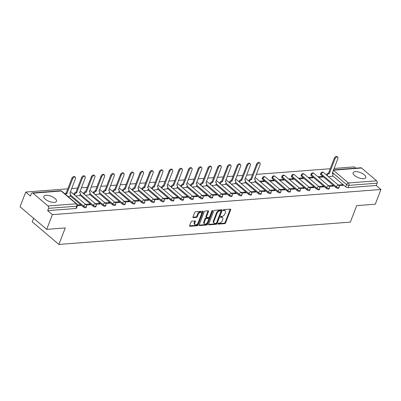 <?xml version="1.0" encoding="UTF-8"?>
<svg xmlns="http://www.w3.org/2000/svg" width="401" height="401" viewBox="0 0 401 401"><rect width="100%" height="100%" fill="white"/><g stroke="black" fill="none" stroke-linecap="round" stroke-linejoin="round"><path stroke-width="0.6" d="M218.004 223.663A0.596 0.356 130.3 0 0 218.234 224.139L224.73 223.643A0.852 0.506 130.3 0 0 225.623 222.871L230.665 209.798A0.852 0.506 130.3 0 0 230.605 209.197A0.852 0.506 130.3 0 0 230.334 209.121L223.838 209.618A0.596 0.356 130.3 0 0 223.447 210.635L224.289 210.57A2.727 1.619 130.3 0 1 225.156 210.816A2.727 1.619 130.3 0 1 225.347 212.746L224.926 213.833A2.727 1.619 130.3 0 1 222.074 216.304L221.232 216.37A0.596 0.356 130.3 0 0 220.841 217.387L221.683 217.322A2.727 1.619 130.3 0 1 222.55 217.568A2.727 1.619 130.3 0 1 222.74 219.497L222.319 220.585A2.727 1.619 130.3 0 1 219.467 223.056L218.625 223.121A0.596 0.356 130.3 0 0 218.004 223.663L224.199 223.192A0.852 0.506 130.3 0 0 225.091 222.415L230.134 209.347A0.852 0.506 130.3 0 0 230.189 209.132M363.582 178.686A6.772 2.757 21.1 0 0 365.742 177.598A6.772 2.757 21.1 0 0 362.544 173.588A6.772 2.757 21.1 0 0 355.271 171.633A6.772 2.757 21.1 0 0 353.111 172.721A6.772 2.757 21.1 0 0 356.309 176.731A6.772 2.757 21.1 0 0 363.582 178.686M54.32 202.36A6.772 2.757 21.1 0 0 56.481 201.272A6.772 2.757 21.1 0 0 53.283 197.267A6.772 2.757 21.1 0 0 46.01 195.312A6.772 2.757 21.1 0 0 43.849 196.395A6.772 2.757 21.1 0 0 47.047 200.405A6.772 2.757 21.1 0 0 54.32 202.36M191.944 221.187A0.852 0.506 130.3 0 0 191.051 221.959L189.638 225.623A0.852 0.506 130.3 0 0 189.698 226.229A0.852 0.506 130.3 0 0 189.969 226.304L197.182 225.748A0.852 0.506 130.3 0 0 198.074 224.976L203.117 211.908A0.852 0.506 130.3 0 0 203.056 211.307A0.852 0.506 130.3 0 0 202.786 211.232L195.573 211.783A0.852 0.506 130.3 0 0 194.68 212.555L192.971 216.981A0.852 0.506 130.3 0 0 193.031 217.588A0.852 0.506 130.3 0 0 193.302 217.663L196.39 217.427A0.852 0.506 130.3 0 0 197.282 216.655L198.129 214.455A2.281 1.353 130.3 0 1 199.603 212.71A2.281 1.353 130.3 0 1 201.237 212.595A2.281 1.353 130.3 0 1 201.402 214.209L198.079 222.811A2.281 1.353 130.3 0 1 196.605 224.56A2.281 1.353 130.3 0 1 194.971 224.675A2.281 1.353 130.3 0 1 194.811 223.061L195.362 221.628A0.852 0.506 130.3 0 0 195.302 221.026A0.852 0.506 130.3 0 0 195.031 220.946L191.944 221.187M380.95 189.488L375.271 204.209L356.705 205.633L350.339 222.124L58.897 244.44L65.263 227.943L46.696 229.362L52.376 214.645L380.95 189.488L376.233 185.493L377.12 183.197L348.895 185.357A1.734 0.707 -158.9 0 1 346.584 184.55L332.464 172.58M208.655 224.169A0.852 0.506 130.3 0 0 208.715 224.771A0.852 0.506 130.3 0 0 208.986 224.846L216.204 224.294A0.852 0.506 130.3 0 0 217.091 223.522L222.139 210.455A0.852 0.506 130.3 0 0 222.074 209.848A0.852 0.506 130.3 0 0 221.803 209.773L214.59 210.325A0.852 0.506 130.3 0 0 213.698 211.096L208.655 224.169M206.69 225.021L199.477 225.573A0.852 0.506 130.3 0 1 199.207 225.497A0.852 0.506 130.3 0 1 199.147 224.896L204.189 211.828A0.852 0.506 130.3 0 1 205.081 211.056L208.169 210.816A0.852 0.506 130.3 0 1 208.44 210.896A0.852 0.506 130.3 0 1 208.5 211.497L206.455 216.796A0.852 0.506 130.3 0 0 206.515 217.402A0.852 0.506 130.3 0 0 206.786 217.477L208.836 217.317A0.852 0.506 130.3 0 0 209.728 216.545L211.853 211.026A0.596 0.356 130.3 0 1 212.71 210.961L207.583 224.249A0.852 0.506 130.3 0 1 206.69 225.021L206.159 224.57L199.091 225.111M46.696 229.362L20.05 206.771L25.729 192.049L67.839 188.826M355.797 168.159L354.304 166.896L334.063 168.445M330.249 168.736L256.309 174.395M252.495 174.691L246.59 175.142M242.775 175.432L236.871 175.884M233.056 176.174L227.151 176.63M223.342 176.921L217.432 177.372M213.623 177.663L207.713 178.119M203.903 178.41L197.999 178.861M194.184 179.152L188.28 179.603M184.465 179.899L178.56 180.35M174.746 180.64L168.841 181.092M165.027 181.382L159.122 181.838M155.307 182.129L149.403 182.58M145.588 182.871L139.683 183.327M135.869 183.618L129.964 184.069M126.15 184.36L120.245 184.811M116.43 185.107L110.526 185.558M106.711 185.848L100.806 186.3M96.992 186.595L91.087 187.046M87.278 187.337L81.368 187.788M77.558 188.079L71.649 188.535M33.624 218.279L32.25 221.843L58.897 244.44M52.376 214.645L47.659 210.645L48.546 208.35A1.734 1.203 -94.4 0 0 48.05 205.969L32.967 193.182A1.734 1.203 -94.4 0 0 32.265 192.926A1.734 1.203 -94.4 0 0 31.333 193.753L30.446 196.049L25.729 192.049M376.233 185.493L348.013 187.653A1.734 0.707 -158.9 0 1 345.697 186.841L332.559 175.703M333.512 169.864L360.84 167.773A1.734 1.203 85.6 0 1 361.542 168.024L376.624 180.816A1.734 1.203 85.6 0 1 377.12 183.197M329.246 186.425L333.356 186.114L332.559 185.432L332.264 186.194M318.67 177.382L322.7 177.077L321.903 176.395L321.607 177.157M319.527 187.172L323.642 186.856L322.84 186.179L322.544 186.941M308.95 178.129L312.98 177.818L312.184 177.142L311.888 177.904M309.808 187.914L313.923 187.598L313.121 186.921L312.825 187.683M299.231 178.871L303.261 178.56L302.464 177.884L302.169 178.645M300.088 188.66L304.204 188.345L303.402 187.668L303.111 188.43M289.512 179.613L293.542 179.307L292.745 178.63L292.449 179.392M290.369 189.402L294.484 189.087L293.682 188.41L293.392 189.172M279.793 180.36L283.823 180.049L283.026 179.372L282.73 180.134M280.65 190.149L284.765 189.833L283.963 189.157L283.672 189.914M270.073 181.102L274.104 180.796L273.307 180.114L273.011 180.876M270.931 190.891L275.046 190.575L274.244 189.899L273.953 190.66M260.354 181.848L264.384 181.538L263.587 180.861L263.292 181.623M261.211 191.633L265.327 191.322L264.525 190.64L264.234 191.402M250.635 182.59L254.59 182.219M251.492 192.38L255.607 192.064L254.81 191.387L254.515 192.149M240.916 183.337L244.871 182.961M241.773 193.122L245.888 192.811L245.091 192.129L244.795 192.891M231.197 184.079L235.151 183.708M232.054 193.868L236.169 193.553L235.372 192.876L235.076 193.638M221.477 184.821L225.437 184.45M222.339 194.61L226.45 194.295L225.653 193.618L225.357 194.38M211.758 185.568L215.718 185.192M212.62 195.357L216.73 195.041L215.933 194.365L215.638 195.127M202.039 186.31L205.999 185.939M202.901 196.099L207.011 195.783L206.214 195.107L205.919 195.868M192.32 187.056L196.279 186.681M193.182 196.846L197.292 196.53L196.495 195.848L196.199 196.61M182.6 187.798L186.56 187.427M183.463 197.588L187.578 197.272L186.776 196.595L186.48 197.357M172.886 188.545L176.841 188.169M173.743 198.33L177.859 198.019L177.057 197.337L176.761 198.099M163.167 189.287L167.122 188.916M164.024 199.076L168.139 198.761L167.337 198.084L167.047 198.846M153.448 190.029L157.403 189.658M154.305 199.818L158.42 199.503L157.618 198.826L157.327 199.588M143.728 190.776L147.683 190.4M144.586 200.565L148.701 200.249L147.899 199.573L147.608 200.335M134.009 191.518L137.964 191.147M134.866 201.307L138.982 200.991L138.18 200.315L137.889 201.076M124.29 192.264L128.245 191.889M125.147 202.054L129.262 201.738L128.46 201.061L128.17 201.818M114.571 193.006L118.526 192.635M115.428 202.796L119.543 202.48L118.746 201.803L118.45 202.565M104.851 193.753L108.806 193.377M105.709 203.538L109.824 203.227L109.027 202.545L108.731 203.307M95.132 194.495L99.087 194.124M95.989 204.284L100.105 203.969L99.308 203.292L99.012 204.054M85.413 195.242L89.373 194.866M86.275 205.026L90.385 204.71L89.588 204.034L89.293 204.796M75.694 195.984L79.654 195.613M77.388 205.708L80.666 205.457L79.869 204.781L79.573 205.543M68.1 196.565L69.934 196.355M83.288 206.931L83.603 206.119A1.734 0.707 -158.9 0 0 85.298 206.881A1.734 0.707 -158.9 0 0 86.471 206.645L86.155 207.462A1.734 0.707 21.1 0 1 84.982 207.698A1.734 0.707 21.1 0 1 83.288 206.931L70.15 195.788M93.007 206.189L93.323 205.372A1.734 0.707 -158.9 0 0 95.017 206.139A1.734 0.707 -158.9 0 0 96.19 205.903L95.874 206.715A1.734 0.707 21.1 0 1 94.701 206.951A1.734 0.707 21.1 0 1 93.007 206.189L79.869 195.046M102.726 205.442L103.042 204.63A1.734 0.707 -158.9 0 0 104.736 205.397A1.734 0.707 -158.9 0 0 105.909 205.162L105.593 205.974A1.734 0.707 21.1 0 1 104.42 206.209A1.734 0.707 21.1 0 1 102.726 205.442L89.588 194.305M112.445 204.7L112.761 203.883A1.734 0.707 -158.9 0 0 114.45 204.65A1.734 0.707 -158.9 0 0 115.628 204.415L115.313 205.227A1.734 0.707 21.1 0 1 114.14 205.462A1.734 0.707 21.1 0 1 112.445 204.7L99.308 193.558M122.165 203.954L122.48 203.142A1.734 0.707 -158.9 0 0 124.17 203.909A1.734 0.707 -158.9 0 0 125.343 203.673L125.032 204.485A1.734 0.707 21.1 0 1 123.859 204.721A1.734 0.707 21.1 0 1 122.165 203.954L109.027 192.816M131.884 203.212L132.2 202.4A1.734 0.707 -158.9 0 0 133.889 203.162A1.734 0.707 -158.9 0 0 135.062 202.926L134.751 203.743A1.734 0.707 21.1 0 1 133.578 203.979A1.734 0.707 21.1 0 1 131.884 203.212L118.746 192.069M141.603 202.465L141.919 201.653A1.734 0.707 -158.9 0 0 143.608 202.42A1.734 0.707 -158.9 0 0 144.781 202.184L144.47 202.996A1.734 0.707 21.1 0 1 143.297 203.232A1.734 0.707 21.1 0 1 141.603 202.465L128.465 191.327M151.322 201.723L151.638 200.911A1.734 0.707 -158.9 0 0 153.327 201.673A1.734 0.707 -158.9 0 0 154.5 201.437L154.19 202.254A1.734 0.707 21.1 0 1 153.017 202.49A1.734 0.707 21.1 0 1 151.322 201.723L138.185 190.58M161.042 200.981L161.352 200.164A1.734 0.707 -158.9 0 0 163.047 200.931A1.734 0.707 -158.9 0 0 164.22 200.695L163.909 201.508A1.734 0.707 21.1 0 1 162.731 201.743A1.734 0.707 21.1 0 1 161.042 200.981L147.904 189.838M170.761 200.234L171.072 199.422A1.734 0.707 -158.9 0 0 172.766 200.189A1.734 0.707 -158.9 0 0 173.939 199.949L173.623 200.766A1.734 0.707 21.1 0 1 172.45 201.001A1.734 0.707 21.1 0 1 170.761 200.234L157.618 189.092M180.48 199.492L180.791 198.675A1.734 0.707 -158.9 0 0 182.485 199.442A1.734 0.707 -158.9 0 0 183.658 199.207L183.342 200.019A1.734 0.707 21.1 0 1 182.169 200.254A1.734 0.707 21.1 0 1 180.48 199.492L167.337 188.35M190.199 198.746L190.51 197.934A1.734 0.707 -158.9 0 0 192.204 198.701A1.734 0.707 -158.9 0 0 193.377 198.465L193.061 199.277A1.734 0.707 21.1 0 1 191.889 199.513A1.734 0.707 21.1 0 1 190.199 198.746L177.057 187.608M199.919 198.004L200.229 197.192A1.734 0.707 -158.9 0 0 201.924 197.954A1.734 0.707 -158.9 0 0 203.096 197.718L202.781 198.535A1.734 0.707 21.1 0 1 201.608 198.771A1.734 0.707 21.1 0 1 199.919 198.004L186.776 186.861M209.633 197.257L209.949 196.445A1.734 0.707 -158.9 0 0 211.643 197.212A1.734 0.707 -158.9 0 0 212.816 196.976L212.5 197.788A1.734 0.707 21.1 0 1 211.327 198.024A1.734 0.707 21.1 0 1 209.633 197.257L196.495 186.119M219.352 196.515L219.668 195.703A1.734 0.707 -158.9 0 0 221.362 196.465A1.734 0.707 -158.9 0 0 222.535 196.229L222.219 197.046A1.734 0.707 21.1 0 1 221.046 197.282A1.734 0.707 21.1 0 1 219.352 196.515L206.214 185.372M229.071 195.773L229.387 194.956A1.734 0.707 -158.9 0 0 231.081 195.723A1.734 0.707 -158.9 0 0 232.254 195.487L231.938 196.3A1.734 0.707 21.1 0 1 230.765 196.535A1.734 0.707 21.1 0 1 229.071 195.773L215.933 184.63M238.79 195.026L239.106 194.214A1.734 0.707 -158.9 0 0 240.8 194.976A1.734 0.707 -158.9 0 0 241.973 194.741L241.658 195.558A1.734 0.707 21.1 0 1 240.485 195.793A1.734 0.707 21.1 0 1 238.79 195.026L225.653 183.884M248.51 194.285L248.826 193.467A1.734 0.707 -158.9 0 0 250.515 194.234A1.734 0.707 -158.9 0 0 251.693 193.999L251.377 194.811A1.734 0.707 21.1 0 1 250.204 195.046A1.734 0.707 21.1 0 1 248.51 194.285L235.372 183.142M258.229 193.538L258.545 192.726A1.734 0.707 -158.9 0 0 260.234 193.493A1.734 0.707 -158.9 0 0 261.407 193.257L261.096 194.069A1.734 0.707 21.1 0 1 259.923 194.305A1.734 0.707 21.1 0 1 258.229 193.538L245.091 182.4M267.948 192.796L268.264 191.979A1.734 0.707 -158.9 0 0 269.953 192.746A1.734 0.707 -158.9 0 0 271.126 192.51L270.815 193.322A1.734 0.707 21.1 0 1 269.642 193.563A1.734 0.707 21.1 0 1 267.948 192.796L254.81 181.653M277.667 192.049L277.983 191.237A1.734 0.707 -158.9 0 0 279.672 192.004A1.734 0.707 -158.9 0 0 280.845 191.768L280.535 192.58A1.734 0.707 21.1 0 1 279.362 192.816A1.734 0.707 21.1 0 1 277.667 192.049L262.585 179.262L262.901 178.45A1.734 0.707 -158.9 0 1 262.525 177.728L262.209 178.54A1.734 0.707 21.1 0 0 262.585 179.262M287.387 191.307L287.702 190.495A1.734 0.707 -158.9 0 0 289.392 191.257A1.734 0.707 -158.9 0 0 290.565 191.021L290.254 191.838A1.734 0.707 21.1 0 1 289.081 192.074A1.734 0.707 21.1 0 1 287.387 191.307L272.304 178.52L272.62 177.703A1.734 0.707 -158.9 0 1 272.244 176.986L271.928 177.798A1.734 0.707 21.1 0 0 272.304 178.52M297.106 190.565L297.417 189.748A1.734 0.707 -158.9 0 0 299.111 190.515A1.734 0.707 -158.9 0 0 300.284 190.28L299.973 191.092A1.734 0.707 21.1 0 1 298.8 191.327A1.734 0.707 21.1 0 1 297.106 190.565L282.023 177.773L282.339 176.961A1.734 0.707 -158.9 0 1 281.963 176.239L281.647 177.052A1.734 0.707 21.1 0 0 282.023 177.773M306.825 189.818L307.136 189.006A1.734 0.707 -158.9 0 0 308.83 189.768A1.734 0.707 -158.9 0 0 310.003 189.533L309.687 190.35A1.734 0.707 21.1 0 1 308.514 190.585A1.734 0.707 21.1 0 1 306.825 189.818L291.743 177.031L292.053 176.214A1.734 0.707 -158.9 0 1 291.682 175.498L291.367 176.31A1.734 0.707 21.1 0 0 291.743 177.031M316.544 189.077L316.855 188.259A1.734 0.707 -158.9 0 0 318.549 189.026A1.734 0.707 -158.9 0 0 319.722 188.791L319.407 189.603A1.734 0.707 21.1 0 1 318.234 189.838A1.734 0.707 21.1 0 1 316.544 189.077L301.462 176.285L301.773 175.473A1.734 0.707 -158.9 0 1 301.402 174.751L301.086 175.568A1.734 0.707 21.1 0 0 301.462 176.285M326.264 188.33L326.574 187.518A1.734 0.707 -158.9 0 0 328.269 188.285A1.734 0.707 -158.9 0 0 329.442 188.049L329.126 188.861A1.734 0.707 21.1 0 1 327.953 189.097A1.734 0.707 21.1 0 1 326.264 188.33L311.181 175.543L311.492 174.731A1.734 0.707 -158.9 0 1 311.121 174.009L310.805 174.821A1.734 0.707 21.1 0 0 311.181 175.543M335.983 187.588L336.294 186.771A1.734 0.707 -158.9 0 0 337.988 187.538A1.734 0.707 -158.9 0 0 339.161 187.302L338.845 188.114A1.734 0.707 21.1 0 1 337.672 188.35A1.734 0.707 21.1 0 1 335.983 187.588L320.9 174.796L321.211 173.984A1.734 0.707 -158.9 0 1 320.84 173.262L320.524 174.079A1.734 0.707 21.1 0 0 320.9 174.796M338.965 185.683L343.076 185.367L342.279 184.691L341.983 185.452M328.384 176.64L332.344 176.265M321.903 176.395L317.868 176.706M312.184 177.142L308.148 177.448M302.464 177.884L298.429 178.194M292.745 178.63L288.71 178.936M283.026 179.372L278.991 179.683M273.307 180.114L269.272 180.425M263.587 180.861L259.552 181.167M342.279 184.691L338.243 185.001M47.659 210.645L75.884 208.485A1.734 0.707 21.1 0 0 76.436 208.204L77.323 205.913A1.734 0.707 -158.9 0 1 76.766 206.189L48.546 208.35M332.559 185.432L328.524 185.743M322.84 186.179L318.81 186.485M313.121 186.921L309.091 187.232M303.402 187.668L299.372 187.974M293.682 188.41L289.652 188.721M283.963 189.157L279.933 189.462M274.244 189.899L270.214 190.209M264.525 190.64L260.495 190.951M254.81 191.387L250.775 191.693M245.091 192.129L241.056 192.44M235.372 192.876L231.337 193.182M225.653 193.618L221.618 193.929M215.933 194.365L211.898 194.67M206.214 195.107L202.179 195.417M196.495 195.848L192.46 196.159M186.776 196.595L182.746 196.901M177.057 197.337L173.026 197.648M167.337 198.084L163.307 198.39M157.618 198.826L153.588 199.137M147.899 199.573L143.869 199.878M138.18 200.315L134.15 200.625M128.46 201.061L124.43 201.367M118.746 201.803L114.711 202.114M109.027 202.545L104.992 202.856M99.308 203.292L95.273 203.598M89.588 204.034L85.553 204.345M79.869 204.781L77.408 204.966M222.55 217.568L222.014 217.111A2.727 1.619 130.3 0 0 221.146 216.871L221.683 217.322M220.61 216.911L221.146 216.871M225.156 210.816L224.62 210.36A2.727 1.619 130.3 0 0 223.753 210.119L224.289 210.57M223.217 210.159L223.753 210.119M208.6 224.385L215.668 223.843A0.852 0.506 130.3 0 0 216.56 223.071L221.603 209.999A0.852 0.506 130.3 0 0 221.658 209.783M215.923 223.332A0.596 0.356 130.3 0 0 216.545 222.791L220.971 211.317A0.596 0.356 130.3 0 0 220.74 210.841L219.853 210.911A2.727 1.619 130.3 0 0 217.001 213.382L213.974 221.222A2.727 1.619 130.3 0 0 214.169 223.151A2.727 1.619 130.3 0 0 215.036 223.397L215.923 223.332M220.931 210.896L220.395 210.445A0.596 0.356 130.3 0 0 220.209 210.39L220.74 210.841M214.169 223.151L213.633 222.7A2.727 1.619 130.3 0 1 213.442 220.771L216.465 212.931A2.727 1.619 130.3 0 1 219.322 210.46L220.209 210.39M206.515 217.402L205.984 216.946A0.852 0.506 130.3 0 1 205.924 216.345L207.969 211.046A0.852 0.506 130.3 0 0 208.024 210.831M212.124 210.655L207.051 223.798L207.583 224.249M204.335 222.294A2.281 1.353 130.3 0 0 204.495 223.908A2.281 1.353 130.3 0 0 206.129 223.793A2.281 1.353 130.3 0 0 207.603 222.049L208.776 219.016A0.852 0.506 130.3 0 0 208.715 218.41A0.852 0.506 130.3 0 0 208.44 218.334L206.395 218.495A0.852 0.506 130.3 0 0 205.502 219.267L204.335 222.294L203.798 221.843A2.281 1.353 130.3 0 0 203.959 223.457L204.495 223.908M208.715 218.41L208.179 217.959A0.852 0.506 130.3 0 0 207.908 217.883L208.44 218.334M203.798 221.843L204.971 218.816A0.852 0.506 130.3 0 1 205.858 218.039L207.908 217.883M206.159 224.57A0.852 0.506 130.3 0 0 207.051 223.798M194.971 224.675L194.44 224.224A2.281 1.353 130.3 0 1 194.274 222.61L194.831 221.177A0.852 0.506 130.3 0 0 194.886 220.961M201.237 212.595L200.706 212.144A2.281 1.353 130.3 0 0 199.071 212.259A2.281 1.353 130.3 0 0 197.598 214.004L198.129 214.455M192.916 217.202L195.858 216.976A0.852 0.506 130.3 0 0 196.751 216.204L197.598 214.004M189.583 225.838L196.65 225.297A0.852 0.506 130.3 0 0 197.543 224.525L202.585 211.457A0.852 0.506 130.3 0 0 202.64 211.242M326.509 175.052L326.695 174.57A1.734 1.033 -49.7 0 1 328.514 172.996L329.206 173.583A1.734 1.033 130.3 0 0 327.386 175.157L327.206 175.638M332.314 176.34L332.935 174.736A1.734 1.033 130.3 0 0 332.81 173.508A1.734 1.033 130.3 0 0 332.259 173.352L337.873 158.565A1.995 1.183 130.3 0 0 337.732 157.152A1.995 1.183 130.3 0 0 336.299 157.252A1.995 1.183 130.3 0 0 335.005 158.781L329.301 173.578M328.604 172.991L334.314 158.195A1.995 1.183 -49.7 0 1 335.607 156.666A1.995 1.183 -49.7 0 1 337.04 156.56L337.732 157.152M248.76 181.001L248.946 180.525A1.734 1.033 -49.7 0 1 250.76 178.946L251.457 179.538A1.734 1.033 130.3 0 0 249.638 181.112L249.452 181.588M254.565 182.29L255.181 180.686A1.734 1.033 130.3 0 0 255.061 179.458A1.734 1.033 130.3 0 0 254.51 179.302L260.124 164.515A1.995 1.183 130.3 0 0 259.978 163.102A1.995 1.183 130.3 0 0 258.545 163.202A1.995 1.183 130.3 0 0 257.257 164.736L251.547 179.528M250.856 178.941L256.565 164.149A1.995 1.183 -49.7 0 1 257.853 162.616A1.995 1.183 -49.7 0 1 259.287 162.515L259.978 163.102M239.041 181.743L239.227 181.267A1.734 1.033 -49.7 0 1 241.041 179.693L241.738 180.28A1.734 1.033 130.3 0 0 239.918 181.853L239.733 182.335M244.846 183.036L245.462 181.432A1.734 1.033 130.3 0 0 245.342 180.199A1.734 1.033 130.3 0 0 244.79 180.044L250.404 165.262A1.995 1.183 130.3 0 0 250.264 163.849A1.995 1.183 130.3 0 0 248.831 163.949A1.995 1.183 130.3 0 0 247.537 165.478L241.828 180.275M241.136 179.683L246.846 164.891A1.995 1.183 -49.7 0 1 248.134 163.362A1.995 1.183 -49.7 0 1 249.567 163.257L250.264 163.849M229.322 182.49L229.507 182.009A1.734 1.033 -49.7 0 1 231.322 180.435L232.019 181.026A1.734 1.033 130.3 0 0 230.199 182.6L230.014 183.077M235.126 183.778L235.743 182.174A1.734 1.033 130.3 0 0 235.623 180.946A1.734 1.033 130.3 0 0 235.071 180.791L240.685 166.004A1.995 1.183 130.3 0 0 240.545 164.59A1.995 1.183 130.3 0 0 239.111 164.691A1.995 1.183 130.3 0 0 237.818 166.225L232.109 181.016M231.417 180.43L237.126 165.638A1.995 1.183 -49.7 0 1 238.415 164.104A1.995 1.183 -49.7 0 1 239.848 164.004L240.545 164.59M219.603 183.232L219.788 182.756A1.734 1.033 -49.7 0 1 221.608 181.182L222.299 181.768A1.734 1.033 130.3 0 0 220.48 183.342L220.294 183.823M225.407 184.52L226.024 182.916A1.734 1.033 130.3 0 0 225.903 181.688A1.734 1.033 130.3 0 0 225.352 181.533L230.966 166.746A1.995 1.183 130.3 0 0 230.826 165.332A1.995 1.183 130.3 0 0 229.392 165.438A1.995 1.183 130.3 0 0 228.099 166.966L222.39 181.763M221.698 181.172L227.407 166.38A1.995 1.183 -49.7 0 1 228.695 164.846A1.995 1.183 -49.7 0 1 230.129 164.746L230.826 165.332M209.883 183.979L210.069 183.498A1.734 1.033 -49.7 0 1 211.888 181.924L212.58 182.51A1.734 1.033 130.3 0 0 210.761 184.089L210.58 184.565M215.688 185.267L216.309 183.663A1.734 1.033 130.3 0 0 216.184 182.435A1.734 1.033 130.3 0 0 215.633 182.28L221.247 167.493A1.995 1.183 130.3 0 0 221.106 166.079A1.995 1.183 130.3 0 0 219.673 166.179A1.995 1.183 130.3 0 0 218.38 167.713L212.67 182.505M211.979 181.919L217.688 167.122A1.995 1.183 -49.7 0 1 218.981 165.593A1.995 1.183 -49.7 0 1 220.415 165.493L221.106 166.079M200.164 184.721L200.35 184.244A1.734 1.033 -49.7 0 1 202.169 182.671L202.861 183.257A1.734 1.033 130.3 0 0 201.041 184.831L200.861 185.307M205.969 186.009L206.59 184.405A1.734 1.033 130.3 0 0 206.465 183.177A1.734 1.033 130.3 0 0 205.913 183.021L211.527 168.235A1.995 1.183 130.3 0 0 211.387 166.821A1.995 1.183 130.3 0 0 209.954 166.921A1.995 1.183 130.3 0 0 208.66 168.455L202.956 183.247M202.259 182.661L207.969 167.869A1.995 1.183 -49.7 0 1 209.262 166.335A1.995 1.183 -49.7 0 1 210.695 166.235L211.387 166.821M190.445 185.468L190.63 184.986A1.734 1.033 -49.7 0 1 192.45 183.412L193.142 183.999A1.734 1.033 130.3 0 0 191.322 185.573L191.142 186.054M196.249 186.756L196.871 185.152A1.734 1.033 130.3 0 0 196.746 183.924A1.734 1.033 130.3 0 0 196.194 183.768L201.808 168.981A1.995 1.183 130.3 0 0 201.668 167.568A1.995 1.183 130.3 0 0 200.234 167.668A1.995 1.183 130.3 0 0 198.941 169.197L193.237 183.994M192.54 183.407L198.249 168.61A1.995 1.183 -49.7 0 1 199.543 167.082A1.995 1.183 -49.7 0 1 200.976 166.981L201.668 167.568M180.731 186.209L180.911 185.733A1.734 1.033 -49.7 0 1 182.731 184.154L183.422 184.746A1.734 1.033 130.3 0 0 181.608 186.32L181.422 186.796M186.53 187.498L187.152 185.894A1.734 1.033 130.3 0 0 187.026 184.666A1.734 1.033 130.3 0 0 186.475 184.51L192.089 169.723A1.995 1.183 130.3 0 0 191.949 168.31A1.995 1.183 130.3 0 0 190.515 168.41A1.995 1.183 130.3 0 0 189.222 169.944L183.518 184.736M182.821 184.149L188.53 169.357A1.995 1.183 -49.7 0 1 189.823 167.824A1.995 1.183 -49.7 0 1 191.257 167.723L191.949 168.31M171.011 186.956L171.192 186.475A1.734 1.033 -49.7 0 1 173.011 184.901L173.703 185.488A1.734 1.033 130.3 0 0 171.889 187.061L171.703 187.543M176.811 188.244L177.432 186.64A1.734 1.033 130.3 0 0 177.307 185.407A1.734 1.033 130.3 0 0 176.756 185.252L182.37 170.47A1.995 1.183 130.3 0 0 182.229 169.057A1.995 1.183 130.3 0 0 180.796 169.157A1.995 1.183 130.3 0 0 179.508 170.686L173.798 185.483M173.107 184.891L178.811 170.099A1.995 1.183 -49.7 0 1 180.104 168.57A1.995 1.183 -49.7 0 1 181.538 168.465L182.229 169.057M161.292 187.698L161.473 187.222A1.734 1.033 -49.7 0 1 163.292 185.643L163.984 186.234A1.734 1.033 130.3 0 0 162.169 187.808L161.984 188.285M167.092 188.986L167.713 187.382A1.734 1.033 130.3 0 0 167.588 186.154A1.734 1.033 130.3 0 0 167.037 185.999L172.651 171.212A1.995 1.183 130.3 0 0 172.51 169.798A1.995 1.183 130.3 0 0 171.077 169.899A1.995 1.183 130.3 0 0 169.788 171.433L164.079 186.224M163.387 185.638L169.092 170.846A1.995 1.183 -49.7 0 1 170.385 169.312A1.995 1.183 -49.7 0 1 171.818 169.212L172.51 169.798M151.573 188.44L151.758 187.964A1.734 1.033 -49.7 0 1 153.573 186.39L154.265 186.976A1.734 1.033 130.3 0 0 152.45 188.55L152.265 189.031M157.372 189.728L157.994 188.124A1.734 1.033 130.3 0 0 157.869 186.896A1.734 1.033 130.3 0 0 157.317 186.741L162.931 171.954A1.995 1.183 130.3 0 0 162.791 170.54A1.995 1.183 130.3 0 0 161.357 170.646A1.995 1.183 130.3 0 0 160.069 172.174L154.36 186.971M153.668 186.38L159.372 171.588A1.995 1.183 -49.7 0 1 160.666 170.054A1.995 1.183 -49.7 0 1 162.099 169.954L162.791 170.54M141.854 189.187L142.039 188.706A1.734 1.033 -49.7 0 1 143.854 187.132L144.545 187.718A1.734 1.033 130.3 0 0 142.731 189.297L142.545 189.773M147.658 190.475L148.275 188.871A1.734 1.033 130.3 0 0 148.149 187.643A1.734 1.033 130.3 0 0 147.598 187.488L153.217 172.701A1.995 1.183 130.3 0 0 153.072 171.287A1.995 1.183 130.3 0 0 151.638 171.387A1.995 1.183 130.3 0 0 150.35 172.921L144.641 187.713M143.949 187.127L149.658 172.33A1.995 1.183 -49.7 0 1 150.946 170.801A1.995 1.183 -49.7 0 1 152.38 170.701L153.072 171.287M132.135 189.929L132.32 189.452A1.734 1.033 -49.7 0 1 134.135 187.879L134.826 188.465A1.734 1.033 130.3 0 0 133.012 190.039L132.826 190.515M137.939 191.217L138.556 189.613A1.734 1.033 130.3 0 0 138.435 188.385A1.734 1.033 130.3 0 0 137.879 188.229L143.498 173.443A1.995 1.183 130.3 0 0 143.352 172.029A1.995 1.183 130.3 0 0 141.919 172.134A1.995 1.183 130.3 0 0 140.631 173.663L134.921 188.455M134.23 187.868L139.939 173.077A1.995 1.183 -49.7 0 1 141.227 171.543A1.995 1.183 -49.7 0 1 142.661 171.443L143.352 172.029M122.415 190.675L122.601 190.194A1.734 1.033 -49.7 0 1 124.415 188.62L125.107 189.207A1.734 1.033 130.3 0 0 123.292 190.781L123.107 191.262M128.22 191.964L128.836 190.36A1.734 1.033 130.3 0 0 128.716 189.132A1.734 1.033 130.3 0 0 128.16 188.976L133.779 174.189A1.995 1.183 130.3 0 0 133.633 172.776A1.995 1.183 130.3 0 0 132.2 172.876A1.995 1.183 130.3 0 0 130.911 174.405L125.202 189.202M124.51 188.615L130.22 173.818A1.995 1.183 -49.7 0 1 131.508 172.29A1.995 1.183 -49.7 0 1 132.942 172.189L133.633 172.776M112.696 191.417L112.881 190.941A1.734 1.033 -49.7 0 1 114.696 189.367L115.393 189.954A1.734 1.033 130.3 0 0 113.573 191.528L113.388 192.004M118.501 192.706L119.117 191.102A1.734 1.033 130.3 0 0 118.997 189.874A1.734 1.033 130.3 0 0 118.445 189.718L124.059 174.931A1.995 1.183 130.3 0 0 123.914 173.518A1.995 1.183 130.3 0 0 122.48 173.618A1.995 1.183 130.3 0 0 121.192 175.152L115.483 189.944M114.791 189.357L120.501 174.565A1.995 1.183 -49.7 0 1 121.789 173.031A1.995 1.183 -49.7 0 1 123.222 172.931L123.914 173.518M102.977 192.164L103.162 191.683A1.734 1.033 -49.7 0 1 104.977 190.109L105.674 190.696A1.734 1.033 130.3 0 0 103.854 192.269L103.669 192.751M108.781 193.452L109.398 191.848A1.734 1.033 130.3 0 0 109.278 190.615A1.734 1.033 130.3 0 0 108.726 190.465L114.34 175.678A1.995 1.183 130.3 0 0 114.2 174.265A1.995 1.183 130.3 0 0 112.766 174.365A1.995 1.183 130.3 0 0 111.473 175.894L105.764 190.691M105.072 190.104L110.781 175.307A1.995 1.183 -49.7 0 1 112.069 173.778A1.995 1.183 -49.7 0 1 113.503 173.673L114.2 174.265M93.258 192.906L93.443 192.43A1.734 1.033 -49.7 0 1 95.258 190.851L95.954 191.442A1.734 1.033 130.3 0 0 94.135 193.016L93.949 193.493M99.062 194.194L99.679 192.59A1.734 1.033 130.3 0 0 99.558 191.362A1.734 1.033 130.3 0 0 99.007 191.207L104.621 176.42A1.995 1.183 130.3 0 0 104.481 175.006A1.995 1.183 130.3 0 0 103.047 175.107A1.995 1.183 130.3 0 0 101.754 176.64L96.045 191.432M95.353 190.846L101.062 176.054A1.995 1.183 -49.7 0 1 102.35 174.52A1.995 1.183 -49.7 0 1 103.784 174.42L104.481 175.006M83.538 193.648L83.724 193.172A1.734 1.033 -49.7 0 1 85.538 191.598L86.235 192.184A1.734 1.033 130.3 0 0 84.416 193.758L84.23 194.239M89.343 194.941L89.959 193.337A1.734 1.033 130.3 0 0 89.839 192.104A1.734 1.033 130.3 0 0 89.288 191.949L94.902 177.162A1.995 1.183 130.3 0 0 94.761 175.753A1.995 1.183 130.3 0 0 93.328 175.854A1.995 1.183 130.3 0 0 92.035 177.382L86.325 192.179M85.634 191.588L91.343 176.796A1.995 1.183 -49.7 0 1 92.631 175.262A1.995 1.183 -49.7 0 1 94.065 175.162L94.761 175.753M73.819 194.395L74.005 193.914A1.734 1.033 -49.7 0 1 75.824 192.34L76.516 192.926A1.734 1.033 130.3 0 0 74.696 194.505L74.516 194.981M79.624 195.683L80.245 194.079A1.734 1.033 130.3 0 0 80.12 192.851A1.734 1.033 130.3 0 0 79.568 192.696L85.182 177.909A1.995 1.183 130.3 0 0 85.042 176.495A1.995 1.183 130.3 0 0 83.609 176.595A1.995 1.183 130.3 0 0 82.315 178.129L76.606 192.921M75.914 192.335L81.624 177.538A1.995 1.183 -49.7 0 1 82.912 176.009A1.995 1.183 -49.7 0 1 84.35 175.909L85.042 176.495M64.837 193.798A1.734 1.033 -49.7 0 1 66.105 193.087L66.797 193.673A1.734 1.033 130.3 0 0 65.528 194.385M69.904 196.425L70.526 194.821A1.734 1.033 130.3 0 0 70.401 193.593A1.734 1.033 130.3 0 0 69.849 193.437L75.463 178.651A1.995 1.183 130.3 0 0 75.323 177.237A1.995 1.183 130.3 0 0 73.889 177.342A1.995 1.183 130.3 0 0 72.596 178.871L66.892 193.663M66.195 193.076L71.904 178.285A1.995 1.183 -49.7 0 1 73.198 176.751A1.995 1.183 -49.7 0 1 74.631 176.651L75.323 177.237M217.964 223.908L218.234 224.139M223.172 210.405L223.447 210.635M220.57 217.157L220.841 217.387M48.05 205.969L76.27 203.808L61.193 191.016L32.967 193.182M345.697 186.841L346.584 184.55A1.734 1.033 130.3 0 1 348.399 182.976L376.624 180.816M333.371 170.23L348.399 182.976A1.734 1.203 85.6 0 1 348.895 185.357L348.013 187.653M361.542 168.024L333.391 170.179M86.471 206.645A1.734 1.734 0 0 0 85.974 204.7A1.734 1.033 -49.7 0 0 85.418 204.545A1.734 1.033 -49.7 0 0 83.603 206.119L70.466 194.976M96.19 205.903A1.734 1.734 0 0 0 95.694 203.954A1.734 1.033 -49.7 0 0 95.137 203.798A1.734 1.033 -49.7 0 0 93.323 205.372L80.185 194.234M105.909 205.162A1.734 1.734 0 0 0 105.408 203.212A1.734 1.033 -49.7 0 0 104.856 203.056A1.734 1.033 -49.7 0 0 103.042 204.63L89.904 193.488M115.628 204.415A1.734 1.734 0 0 0 115.127 202.465A1.734 1.033 -49.7 0 0 114.576 202.31A1.734 1.033 -49.7 0 0 112.761 203.883L99.623 192.746M125.343 203.673A1.734 1.734 0 0 0 124.846 201.723A1.734 1.033 -49.7 0 0 124.295 201.568A1.734 1.033 -49.7 0 0 122.48 203.142L109.338 191.999M135.062 202.926A1.734 1.734 0 0 0 134.566 200.976A1.734 1.033 -49.7 0 0 134.014 200.821A1.734 1.033 -49.7 0 0 132.2 202.4L119.057 191.257M144.781 202.184A1.734 1.734 0 0 0 144.285 200.234A1.734 1.033 -49.7 0 0 143.733 200.079A1.734 1.033 -49.7 0 0 141.919 201.653L128.776 190.51M154.5 201.437A1.734 1.734 0 0 0 154.004 199.487A1.734 1.033 -49.7 0 0 153.453 199.337A1.734 1.033 -49.7 0 0 151.638 200.911L138.495 189.768M164.22 200.695A1.734 1.734 0 0 0 163.723 198.746A1.734 1.033 -49.7 0 0 163.172 198.59A1.734 1.033 -49.7 0 0 161.352 200.164L148.215 189.026M173.939 199.949A1.734 1.734 0 0 0 173.443 198.004A1.734 1.033 -49.7 0 0 172.891 197.848A1.734 1.033 -49.7 0 0 171.072 199.422L157.934 188.28M183.658 199.207A1.734 1.734 0 0 0 183.162 197.257A1.734 1.033 -49.7 0 0 182.61 197.102A1.734 1.033 -49.7 0 0 180.791 198.675L167.653 187.538M193.377 198.465A1.734 1.734 0 0 0 192.881 196.515A1.734 1.033 -49.7 0 0 192.33 196.36A1.734 1.033 -49.7 0 0 190.51 197.934L177.372 186.791M203.096 197.718A1.734 1.734 0 0 0 202.6 195.768A1.734 1.033 -49.7 0 0 202.049 195.613A1.734 1.033 -49.7 0 0 200.229 197.192L187.092 186.049M212.816 196.976A1.734 1.734 0 0 0 212.319 195.026A1.734 1.033 -49.7 0 0 211.768 194.871A1.734 1.033 -49.7 0 0 209.949 196.445L196.811 185.302M222.535 196.229A1.734 1.734 0 0 0 222.039 194.279A1.734 1.033 -49.7 0 0 221.482 194.124A1.734 1.033 -49.7 0 0 219.668 195.703L206.53 184.56M232.254 195.487A1.734 1.734 0 0 0 231.758 193.538A1.734 1.033 -49.7 0 0 231.202 193.382A1.734 1.033 -49.7 0 0 229.387 194.956L216.249 183.818M241.973 194.741A1.734 1.734 0 0 0 241.472 192.796A1.734 1.033 -49.7 0 0 240.921 192.64A1.734 1.033 -49.7 0 0 239.106 194.214L225.969 183.072M251.693 193.999A1.734 1.734 0 0 0 251.191 192.049A1.734 1.033 -49.7 0 0 250.64 191.894A1.734 1.033 -49.7 0 0 248.826 193.467L235.688 182.33M261.407 193.257A1.734 1.734 0 0 0 260.911 191.307A1.734 1.033 -49.7 0 0 260.359 191.152A1.734 1.033 -49.7 0 0 258.545 192.726L245.402 181.583M271.126 192.51A1.734 1.734 0 0 0 270.63 190.56A1.734 1.033 -49.7 0 0 270.079 190.405A1.734 1.033 -49.7 0 0 268.264 191.979L255.121 180.841M280.845 191.768A1.734 1.734 0 0 0 280.349 189.818A1.734 1.033 -49.7 0 0 279.798 189.663A1.734 1.033 -49.7 0 0 277.983 191.237L262.901 178.45A1.734 1.033 -49.7 0 1 264.715 176.876A1.734 1.033 130.3 0 1 265.267 177.026A1.734 1.734 0 0 0 262.525 177.728M290.565 191.021A1.734 1.734 0 0 0 290.068 189.071A1.734 1.033 -49.7 0 0 289.517 188.916A1.734 1.033 -49.7 0 0 287.702 190.495L272.62 177.703A1.734 1.033 -49.7 0 1 274.434 176.129A1.734 1.033 130.3 0 1 274.986 176.285A1.734 1.734 0 0 0 272.244 176.986M300.284 190.28A1.734 1.734 0 0 0 299.788 188.33A1.734 1.033 -49.7 0 0 299.236 188.174A1.734 1.033 -49.7 0 0 297.417 189.748L282.339 176.961A1.734 1.033 -49.7 0 1 284.154 175.387A1.734 1.033 130.3 0 1 284.705 175.543A1.734 1.734 0 0 0 281.963 176.239M310.003 189.533A1.734 1.734 0 0 0 309.507 187.588A1.734 1.033 -49.7 0 0 308.955 187.432A1.734 1.033 -49.7 0 0 307.136 189.006L292.053 176.214A1.734 1.033 -49.7 0 1 293.873 174.641A1.734 1.033 130.3 0 1 294.424 174.796A1.734 1.734 0 0 0 291.682 175.498M319.722 188.791A1.734 1.734 0 0 0 319.226 186.841A1.734 1.033 -49.7 0 0 318.675 186.686A1.734 1.033 -49.7 0 0 316.855 188.259L301.773 175.473A1.734 1.033 -49.7 0 1 303.592 173.899A1.734 1.033 130.3 0 1 304.143 174.054A1.734 1.734 0 0 0 301.402 174.751M329.442 188.049A1.734 1.734 0 0 0 328.945 186.099A1.734 1.033 -49.7 0 0 328.394 185.944A1.734 1.033 -49.7 0 0 326.574 187.518L311.492 174.731A1.734 1.033 -49.7 0 1 313.311 173.152A1.734 1.033 130.3 0 1 313.863 173.307A1.734 1.734 0 0 0 311.121 174.009M339.161 187.302A1.734 1.734 0 0 0 338.665 185.352A1.734 1.033 -49.7 0 0 338.113 185.197A1.734 1.033 -49.7 0 0 336.294 186.771L321.211 173.984A1.734 1.033 -49.7 0 1 323.031 172.41A1.734 1.033 130.3 0 1 323.582 172.565A1.734 1.734 0 0 0 320.84 173.262M255.111 177.503A1.734 1.734 0 0 1 255.547 177.773A1.734 1.033 130.3 0 0 255.066 177.613M245.392 178.244A1.734 1.734 0 0 1 245.828 178.515A1.734 1.033 130.3 0 0 245.347 178.36M235.673 178.991A1.734 1.734 0 0 1 236.109 179.262A1.734 1.033 130.3 0 0 235.633 179.102M225.953 179.733A1.734 1.734 0 0 1 226.395 180.004A1.734 1.033 130.3 0 0 225.913 179.849M216.234 180.48A1.734 1.734 0 0 1 216.675 180.751A1.734 1.033 130.3 0 0 216.194 180.59M206.515 181.222A1.734 1.734 0 0 1 206.956 181.493A1.734 1.033 130.3 0 0 206.475 181.337M196.796 181.964A1.734 1.734 0 0 1 197.237 182.234A1.734 1.033 130.3 0 0 196.756 182.079M187.082 182.711A1.734 1.734 0 0 1 187.518 182.981A1.734 1.033 130.3 0 0 187.036 182.821M177.362 183.452A1.734 1.734 0 0 1 177.798 183.723A1.734 1.033 130.3 0 0 177.317 183.568M167.643 184.199A1.734 1.734 0 0 1 168.079 184.47A1.734 1.033 130.3 0 0 167.598 184.31M157.924 184.941A1.734 1.734 0 0 1 158.36 185.212A1.734 1.033 130.3 0 0 157.879 185.056M148.205 185.688A1.734 1.734 0 0 1 148.641 185.959A1.734 1.033 130.3 0 0 148.159 185.798M138.485 186.43A1.734 1.734 0 0 1 138.921 186.701A1.734 1.033 130.3 0 0 138.44 186.545M128.766 187.172A1.734 1.734 0 0 1 129.202 187.447A1.734 1.033 130.3 0 0 128.721 187.287M119.047 187.919A1.734 1.734 0 0 1 119.483 188.189A1.734 1.033 130.3 0 0 119.002 188.029M109.328 188.66A1.734 1.734 0 0 1 109.764 188.931A1.734 1.033 130.3 0 0 109.283 188.776M99.608 189.407A1.734 1.734 0 0 1 100.044 189.678A1.734 1.033 130.3 0 0 99.563 189.518M89.889 190.149A1.734 1.734 0 0 1 90.33 190.42A1.734 1.033 130.3 0 0 89.849 190.264M80.17 190.896A1.734 1.734 0 0 1 80.611 191.167A1.734 1.033 130.3 0 0 80.13 191.006M70.451 191.638A1.734 1.734 0 0 1 70.892 191.909A1.734 1.033 130.3 0 0 70.411 191.753M75.884 208.485L76.766 206.189A1.734 1.203 85.6 0 0 76.27 203.808A1.734 1.033 -49.7 0 1 76.827 203.964L61.744 191.172A1.734 1.734 0 0 0 60.486 190.766L32.265 192.926M60.486 190.766A1.734 1.203 -94.4 0 1 61.193 191.016A1.734 1.033 -49.7 0 1 61.744 191.172M230.134 209.347L230.665 209.798M225.091 222.415L225.623 222.871M224.199 223.192L224.73 223.643M221.603 209.999L222.139 210.455M216.56 223.071L217.091 223.522M215.668 223.843L216.204 224.294M208.595 224.515L208.986 224.846M219.322 210.46L219.853 210.911M216.465 212.931L217.001 213.382M213.442 220.771L213.974 221.222M199.086 225.242L199.477 225.573M207.969 211.046L208.5 211.497M205.924 216.345L206.455 216.796M212.244 210.57L212.71 210.961M205.858 218.039L206.395 218.495M204.971 218.816L205.502 219.267M194.831 221.177L195.362 221.628M194.274 222.61L194.811 223.061M196.751 216.204L197.282 216.655M195.858 216.976L196.39 217.427M192.911 217.332L193.302 217.663M202.585 211.457L203.117 211.908M197.543 224.525L198.074 224.976M196.65 225.297L197.182 225.748M189.578 225.974L189.969 226.304M328.514 172.996L329.206 173.583M326.695 174.57L327.386 175.157M334.314 158.195L335.005 158.781M250.76 178.946L251.457 179.538M248.946 180.525L249.638 181.112M256.565 164.149L257.257 164.736M241.041 179.693L241.738 180.28M239.227 181.267L239.918 181.853M246.846 164.891L247.537 165.478M231.322 180.435L232.019 181.026M229.507 182.009L230.199 182.6M237.126 165.638L237.818 166.225M221.608 181.182L222.299 181.768M219.788 182.756L220.48 183.342M227.407 166.38L228.099 166.966M211.888 181.924L212.58 182.51M210.069 183.498L210.761 184.089M217.688 167.122L218.38 167.713M202.169 182.671L202.861 183.257M200.35 184.244L201.041 184.831M207.969 167.869L208.66 168.455M192.45 183.412L193.142 183.999M190.63 184.986L191.322 185.573M198.249 168.61L198.941 169.197M182.731 184.154L183.422 184.746M180.911 185.733L181.608 186.32M188.53 169.357L189.222 169.944M173.011 184.901L173.703 185.488M171.192 186.475L171.889 187.061M178.811 170.099L179.508 170.686M163.292 185.643L163.984 186.234M161.473 187.222L162.169 187.808M169.092 170.846L169.788 171.433M153.573 186.39L154.265 186.976M151.758 187.964L152.45 188.55M159.372 171.588L160.069 172.174M143.854 187.132L144.545 187.718M142.039 188.706L142.731 189.297M149.658 172.33L150.35 172.921M134.135 187.879L134.826 188.465M132.32 189.452L133.012 190.039M139.939 173.077L140.631 173.663M124.415 188.62L125.107 189.207M122.601 190.194L123.292 190.781M130.22 173.818L130.911 174.405M114.696 189.367L115.393 189.954M112.881 190.941L113.573 191.528M120.501 174.565L121.192 175.152M104.977 190.109L105.674 190.696M103.162 191.683L103.854 192.269M110.781 175.307L111.473 175.894M95.258 190.851L95.954 191.442M93.443 192.43L94.135 193.016M101.062 176.054L101.754 176.64M85.538 191.598L86.235 192.184M83.724 193.172L84.416 193.758M91.343 176.796L92.035 177.382M75.824 192.34L76.516 192.926M74.005 193.914L74.696 194.505M81.624 177.538L82.315 178.129M66.105 193.087L66.797 193.673M71.904 178.285L72.596 178.871M323.582 172.565L338.665 185.352M313.863 173.307L328.945 186.099M304.143 174.054L319.226 186.841M294.424 174.796L309.507 187.588M284.705 175.543L299.788 188.33M274.986 176.285L290.068 189.071M265.267 177.026L280.349 189.818M255.547 177.773L270.63 190.56M245.828 178.515L260.911 191.307M236.109 179.262L251.191 192.049M226.395 180.004L241.472 192.796M216.675 180.751L231.758 193.538M206.956 181.493L222.039 194.279M197.237 182.234L212.319 195.026M187.518 182.981L202.6 195.768M177.798 183.723L192.881 196.515M168.079 184.47L183.162 197.257M158.36 185.212L173.443 198.004M148.641 185.959L163.723 198.746M138.921 186.701L154.004 199.487M129.202 187.447L144.285 200.234M119.483 188.189L134.566 200.976M109.764 188.931L124.846 201.723M100.044 189.678L115.127 202.465M90.33 190.42L105.408 203.212M80.611 191.167L95.694 203.954M70.892 191.909L85.974 204.7M77.323 205.913A1.734 1.734 0 0 0 76.827 203.964M332.284 173.057L332.81 173.508M254.53 179.006L255.061 179.458M244.81 179.753L245.342 180.199M235.091 180.495L235.623 180.946M225.372 181.242L225.903 181.688M215.653 181.984L216.184 182.435M205.934 182.731L206.465 183.177M196.214 183.473L196.746 183.924M186.5 184.214L187.026 184.666M176.781 184.961L177.307 185.407M167.062 185.703L167.588 186.154M157.342 186.45L157.869 186.896M147.623 187.192L148.149 187.643M137.904 187.939L138.435 188.385M128.185 188.681L128.716 189.132M118.465 189.422L118.997 189.874M108.746 190.169L109.278 190.615M99.027 190.911L99.558 191.362M89.308 191.658L89.839 192.104M79.588 192.4L80.12 192.851M69.869 193.147L70.401 193.593"/></g></svg>
